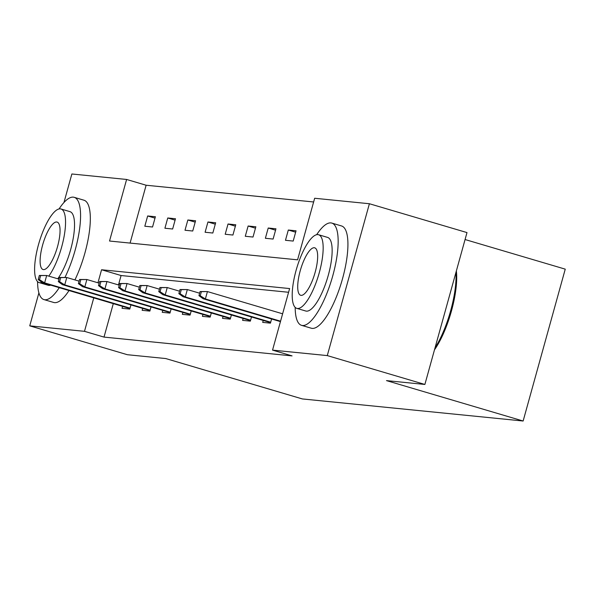 <?xml version="1.0" encoding="UTF-8"?>
<svg xmlns="http://www.w3.org/2000/svg" width="595" height="595" viewBox="0 0 595 595"><rect width="100%" height="100%" fill="white"/><g stroke="black" fill="none" stroke-linecap="round" stroke-linejoin="round"><path stroke-width="0.89" d="M465.067 239.532L565.25 269.148L523.131 421.015L302.372 398.94L165.73 358.547L127.345 354.709L29.75 325.852L38.898 292.859M63.955 202.516L71.869 173.985L126.609 179.459L109.532 241.027L297.582 259.829L314.658 198.261L369.398 203.735L327.28 355.594L272.54 350.12L289.616 288.56L101.567 269.758L97.952 282.796M313.625 201.973L146.125 185.231L126.609 179.459M327.28 355.594L424.882 384.452L466.993 232.586L369.398 203.735M146.125 185.231L130.082 243.08M144.816 226.226L152.543 227L155.392 216.736L147.664 215.963L144.816 226.226M164.912 228.235L172.639 229.008L175.48 218.744L167.753 217.978L164.912 228.235M185 230.243L192.728 231.016L195.576 220.76L187.849 219.986L185 230.243M205.096 232.251L212.824 233.024L215.673 222.768L207.945 221.995L205.096 232.251M225.193 234.259L232.92 235.032L235.761 224.776L228.034 224.003L225.193 234.259M245.281 236.275L253.009 237.041L255.857 226.784L248.13 226.011L245.281 236.275M265.377 238.283L273.105 239.056L275.946 228.792L268.219 228.019L265.377 238.283M285.466 240.291L293.194 241.064L296.042 230.8L288.315 230.027L285.466 240.291M113.288 303.643L104.013 337.097L292.063 355.892L272.54 350.12M288.582 292.271L121.083 275.53L118.479 284.931M122.585 306.388L122.049 308.314L129.777 309.088L130.937 304.93M142.681 308.396L142.145 310.322L149.873 311.096L151.026 306.938M162.77 310.412L162.234 312.33L169.969 313.104L171.122 308.946M182.866 312.42L182.33 314.346L190.058 315.112L191.211 310.954M202.954 314.428L202.426 316.354L210.154 317.128L211.307 312.963M223.051 316.436L222.515 318.362L230.243 319.136L231.403 314.971M243.147 318.444L242.611 320.37L250.339 321.144L251.492 316.979M263.235 320.452L262.7 322.378L270.435 323.152L271.588 318.987M424.882 384.452L386.497 380.614L523.131 421.015M104.013 337.097L84.49 331.326L29.75 325.852M93.765 297.872L84.49 331.326M121.083 275.53L101.567 269.758M155.005 218.134L147.664 215.963M175.094 220.143L167.753 217.978M195.19 222.151L187.849 219.986M215.286 224.166L207.945 221.995M235.375 226.174L228.034 224.003M255.471 228.183L248.13 226.011M275.559 230.191L268.219 228.019M295.656 232.199L288.315 230.027M39.344 275.463L38.206 279.568L39.501 279.695L40.639 275.589L39.344 275.463L46.678 275.5L44.632 282.885L130.045 308.143M40.639 275.589L46.678 275.5L58.979 279.137M39.501 279.695L44.632 282.885L42.312 282.655L129.926 308.56M38.206 279.568L42.312 282.655M65.011 277.337A53.319 15.924 -73.5 0 0 74.182 197.317A53.319 15.924 -73.5 0 0 73.289 197.146A53.319 15.924 -73.5 0 0 59.061 208.934M37.574 281.613A53.319 15.924 -73.5 0 0 43.941 299.583A53.319 15.924 -73.5 0 0 44.833 299.761A53.319 15.924 -73.5 0 0 59.255 287.668M43.941 299.583L53.699 302.468A53.319 15.924 -73.5 0 0 54.591 302.639A53.319 15.924 -73.5 0 0 69.013 290.553M50.701 285.139A38.392 11.461 106.5 0 1 48.812 285.392A38.392 11.461 106.5 0 1 48.173 285.265L39.196 282.61A38.392 11.461 -73.5 0 0 39.835 282.737A38.392 11.461 -73.5 0 0 41.962 282.394M48.783 276.125A38.392 11.461 -73.5 0 0 64.126 236.289A38.392 11.461 -73.5 0 0 60.965 208.979A38.392 11.461 -73.5 0 0 60.326 208.86A38.392 11.461 -73.5 0 0 38.787 243.593A38.392 11.461 -73.5 0 0 39.196 282.61M43.48 269.602A24.737 7.385 -73.5 0 0 57.358 247.215A24.737 7.385 -73.5 0 0 57.098 222.069A24.737 7.385 -73.5 0 0 56.681 221.995A24.737 7.385 -73.5 0 0 42.803 244.374A24.737 7.385 -73.5 0 0 43.063 269.52A24.737 7.385 -73.5 0 0 43.48 269.602M60.965 208.979L69.942 211.634A38.392 11.461 106.5 0 1 73.111 238.945A38.392 11.461 106.5 0 1 57.76 278.78M74.918 279.918A53.319 15.924 -73.5 0 0 83.94 200.203L74.182 197.317M295.18 307.37A53.319 15.924 -73.5 0 0 301.546 325.339A53.319 15.924 -73.5 0 0 302.438 325.51A53.319 15.924 -73.5 0 0 332.352 277.27A53.319 15.924 -73.5 0 0 331.779 223.073A53.319 15.924 -73.5 0 0 330.894 222.902A53.319 15.924 -73.5 0 0 316.666 234.69M301.546 325.339L311.304 328.224A53.319 15.924 -73.5 0 0 312.197 328.395A53.319 15.924 -73.5 0 0 342.118 280.156A53.319 15.924 -73.5 0 0 341.545 225.959L331.779 223.073M318.57 234.735L327.548 237.39A38.392 11.461 106.5 0 1 327.964 276.415A38.392 11.461 106.5 0 1 306.418 311.148A38.392 11.461 106.5 0 1 305.778 311.021L296.801 308.366A38.392 11.461 -73.5 0 0 297.441 308.493A38.392 11.461 -73.5 0 0 318.98 273.76A38.392 11.461 -73.5 0 0 318.57 234.735A38.392 11.461 -73.5 0 0 317.931 234.608A38.392 11.461 -73.5 0 0 296.384 269.349A38.392 11.461 -73.5 0 0 296.801 308.366M301.085 295.358A24.737 7.385 -73.5 0 0 314.963 272.971A24.737 7.385 -73.5 0 0 314.703 247.825A24.737 7.385 -73.5 0 0 314.286 247.743A24.737 7.385 -73.5 0 0 300.408 270.13A24.737 7.385 -73.5 0 0 300.668 295.276A24.737 7.385 -73.5 0 0 301.085 295.358M435.034 347.852A53.319 15.924 -73.5 0 0 455.941 272.458M456.358 270.956A52.04 15.537 106.5 0 1 434.491 349.8M59.441 277.471L58.303 281.576L59.589 281.703L60.727 277.597L59.441 277.471L66.774 277.508L64.729 284.901L150.133 310.151M60.727 277.597L66.774 277.508L79.068 281.145M59.589 281.703L64.729 284.901L62.408 284.663L150.022 310.568M58.303 281.576L62.408 284.663M79.537 279.479L78.399 283.584L79.685 283.711L80.823 279.605L79.537 279.479L86.87 279.516L84.817 286.909L170.23 312.159M80.823 279.605L86.87 279.516L99.164 283.153M79.685 283.711L84.817 286.909L82.497 286.671L170.111 312.576M78.399 283.584L82.497 286.671M99.625 281.487L98.487 285.593L99.774 285.719L100.912 281.613L99.625 281.487L106.959 281.524L104.913 288.917L190.318 314.167M100.912 281.613L106.959 281.524L119.26 285.161M99.774 285.719L104.913 288.917L102.593 288.687L190.207 314.584M98.487 285.593L102.593 288.687M119.721 283.495L118.584 287.601L119.87 287.727L121.008 283.629L119.721 283.495L127.055 283.532L125.002 290.925L210.414 316.176M121.008 283.629L127.055 283.532L139.349 287.169M119.87 287.727L125.002 290.925L122.689 290.695L210.295 316.6M118.584 287.601L122.689 290.695M139.81 285.503L138.672 289.609L139.959 289.735L141.104 285.637L139.81 285.503L147.144 285.548L145.098 292.933L230.51 318.184M141.104 285.637L147.144 285.548L159.445 289.177M139.959 289.735L145.098 292.933L142.778 292.703L230.391 318.608M138.672 289.609L142.778 292.703M159.906 287.511L158.768 291.617L160.055 291.751L161.193 287.645L159.906 287.511L167.24 287.556L165.187 294.942L250.599 320.192M161.193 287.645L167.24 287.556L179.534 291.193M160.055 291.751L165.187 294.942L162.874 294.711L250.488 320.616M158.768 291.617L162.874 294.711M180.002 289.527L178.857 293.625L180.151 293.759L181.289 289.653L180.002 289.527L187.336 289.564L185.283 296.95L270.695 322.2M181.289 289.653L187.336 289.564L199.63 293.201M180.151 293.759L185.283 296.95L182.963 296.719L270.576 322.624M178.857 293.625L182.963 296.719M200.091 291.535L198.953 295.633L200.24 295.767L201.378 291.662L200.091 291.535L207.424 291.572L205.379 298.958L280.565 321.188M201.378 291.662L207.424 291.572L282.618 313.803M200.24 295.767L205.379 298.958L203.059 298.727L280.446 321.612M198.953 295.633L203.059 298.727"/></g></svg>
